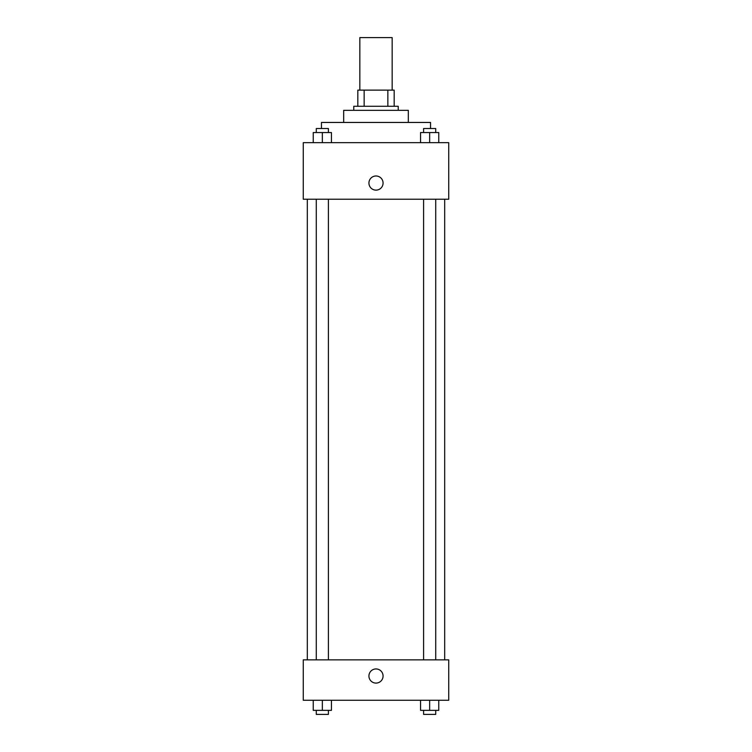 <?xml version="1.0" encoding="UTF-8"?>
<svg xmlns="http://www.w3.org/2000/svg" width="752" height="752" viewBox="0 0 752 752"><rect width="100%" height="100%" fill="white"/><g stroke="black" fill="none" stroke-linecap="round" stroke-linejoin="round"><path stroke-width="1.13" d="M392.159 90.127L392.159 37.6L359.841 37.6L359.841 90.127M364.147 106.286L364.147 90.127L357.82 90.127L357.82 106.286L357.82 90.127M364.147 90.127L394.18 90.127L394.18 106.286M387.853 106.286L387.853 90.127M353.778 110.328L353.778 106.286L398.222 106.286L398.222 110.328M343.673 122.454L343.673 110.328L408.327 110.328L408.327 122.454M321.452 128.517L321.452 122.454L430.548 122.454L430.548 128.517M303.272 142.654L448.728 142.654L448.728 199.224L303.272 199.224L303.272 142.654M368.931 183.065A7.069 7.069 0 0 1 379.534 176.936A7.069 7.069 0 0 1 379.534 189.184A7.069 7.069 0 0 1 368.931 183.065M303.272 659.852L448.728 659.852L448.728 700.262L303.272 700.262L303.272 659.852M376 683.089A7.069 7.069 0 0 1 369.881 672.476A7.069 7.069 0 0 1 382.119 672.476A7.069 7.069 0 0 1 376 683.089M420.565 700.262L420.565 710.358L438.754 710.358L438.754 700.262L438.754 710.358M429.655 710.358L429.655 700.262M435.718 710.358L435.718 714.4L423.602 714.4L423.602 710.358M313.246 700.262L313.246 710.358L331.435 710.358L331.435 700.262L331.435 710.358M322.345 710.358L322.345 700.262M328.398 710.358L328.398 714.4L316.282 714.4L316.282 710.358M420.565 142.654L420.565 132.549L438.754 132.549L438.754 142.654L438.754 132.549M429.655 142.654L429.655 132.549M435.718 132.549L435.718 128.517L423.602 128.517L423.602 132.549M313.246 142.654L313.246 132.549L331.435 132.549L331.435 142.654L331.435 132.549M322.345 142.654L322.345 132.549M328.398 132.549L328.398 128.517L316.282 128.517L316.282 132.549M444.686 659.852L444.686 199.224M307.314 659.852L307.314 199.224M423.602 199.224L423.602 659.852M435.718 199.224L435.718 659.852M328.398 659.852L328.398 199.224M316.282 659.852L316.282 199.224"/></g></svg>
